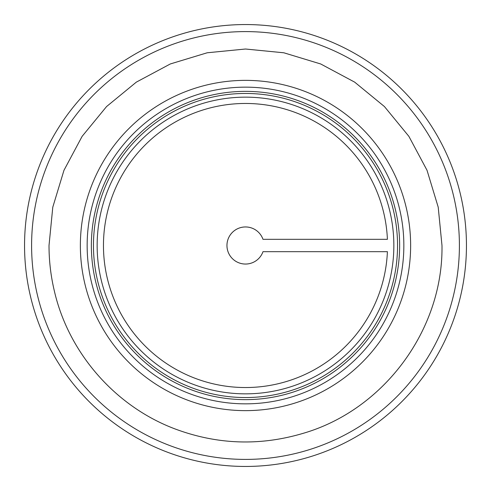 <?xml version="1.0" encoding="UTF-8"?>
<svg xmlns="http://www.w3.org/2000/svg" width="491" height="491" viewBox="0 0 491 491"><rect width="100%" height="100%" fill="white"/><g stroke="black" fill="none" stroke-linecap="round" stroke-linejoin="round"><path stroke-width="0.74" d="M466.45 245.5A220.95 220.95 0 0 0 245.5 24.55A220.95 220.95 0 0 0 24.55 245.5A220.95 220.95 0 0 0 245.5 466.45A220.95 220.95 0 0 0 466.45 245.5M87.153 245.5A158.347 158.347 0 0 0 245.5 403.848A158.347 158.347 0 0 0 403.848 245.5A158.347 158.347 0 0 0 245.5 87.153A158.347 158.347 0 0 0 87.153 245.5M91.363 245.5A154.137 154.137 0 0 0 245.5 399.637A154.137 154.137 0 0 0 399.637 245.5A154.137 154.137 0 0 0 245.5 91.363A154.137 154.137 0 0 0 91.363 245.5M387.405 239.32A142.04 142.04 0 0 0 242.407 103.497A142.04 142.04 0 0 0 103.46 245.5A142.04 142.04 0 0 0 242.407 387.503A142.04 142.04 0 0 0 387.405 251.68A142.04 142.04 0 0 1 242.407 387.503A142.04 142.04 0 0 1 103.46 245.5A142.04 142.04 0 0 1 242.407 103.497A142.04 142.04 0 0 1 387.405 239.32L262.986 239.32A18.541 18.541 0 0 0 234.471 230.592A18.541 18.541 0 0 0 234.471 260.408A18.541 18.541 0 0 0 262.986 251.68L387.405 251.68M97.15 245.5A148.35 148.35 0 0 0 245.5 393.85A148.35 148.35 0 0 0 393.85 245.5A148.35 148.35 0 0 0 245.5 97.15A148.35 148.35 0 0 0 97.15 245.5A148.35 148.35 0 0 0 245.5 393.85A148.35 148.35 0 0 0 393.85 245.5M31.596 245.5A213.904 213.904 0 0 1 245.5 31.596A213.904 213.904 0 0 1 459.404 245.5A213.904 213.904 0 0 1 245.5 459.404A213.904 213.904 0 0 1 31.596 245.5M245.5 24.55A220.95 220.95 0 0 0 24.55 245.5A220.95 220.95 0 0 0 245.5 466.45M410.636 245.5A165.136 165.136 0 0 0 245.5 80.364A165.136 165.136 0 0 0 80.364 245.5A165.136 165.136 0 0 0 245.5 410.636A165.136 165.136 0 0 0 410.636 245.5M397.544 245.5A152.044 152.044 0 0 0 245.5 93.456A152.044 152.044 0 0 0 93.456 245.5A152.044 152.044 0 0 0 245.5 397.544A152.044 152.044 0 0 0 397.544 245.5M49.014 245.5L52.789 207.171L63.965 170.316L82.126 136.338L106.565 106.559L136.351 82.12L170.328 63.959L207.19 52.782L245.518 49.014L283.847 52.789L320.703 63.971L354.668 82.132L384.441 106.565L408.874 136.338L427.029 170.309L438.211 207.165L441.986 245.5C443.275 329.608 384.023 409.813 303.272 433.301C260.42 446.067 218.01 444.736 176.048 429.306C116.017 407.125 68.918 353.704 54.44 291.372C50.831 276.292 49.02 261.003 49.014 245.5"/></g></svg>
